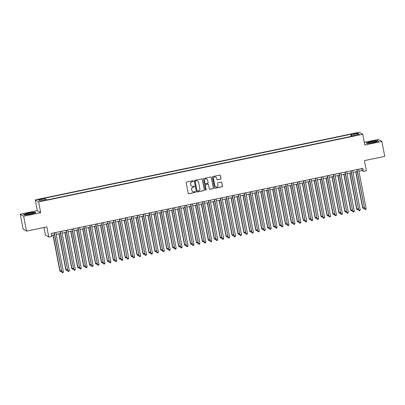 <?xml version="1.0" encoding="UTF-8"?>
<svg xmlns="http://www.w3.org/2000/svg" width="405" height="405" viewBox="0 0 405 405"><rect width="100%" height="100%" fill="white"/><g stroke="black" fill="none" stroke-linecap="round" stroke-linejoin="round"><path stroke-width="0.61" d="M193.306 181.05A0.42 0.415 121.4 0 0 192.815 180.726L186.629 182.017A0.602 0.592 121.4 0 0 186.158 182.726L188.183 193.256A0.602 0.592 121.4 0 0 188.882 193.722L195.073 192.431A0.42 0.415 121.4 0 0 195.21 191.661A0.42 0.415 121.4 0 0 194.911 191.611L194.111 191.778A1.919 1.893 121.4 0 1 191.889 190.294L191.717 189.413A1.919 1.893 121.4 0 1 193.22 187.156L194.025 186.988A0.42 0.415 121.4 0 0 194.162 186.219A0.42 0.415 121.4 0 0 193.863 186.168L193.064 186.335A1.919 1.893 121.4 0 1 190.841 184.852L190.669 183.971A1.919 1.893 121.4 0 1 192.173 181.713L192.977 181.546A0.42 0.415 121.4 0 0 193.306 181.05M191.661 186.072A1.919 1.893 121.4 0 1 190.75 184.796L190.578 183.916A1.919 1.893 121.4 0 1 192.081 181.658L192.881 181.491A0.42 0.415 121.4 0 0 193.069 180.751M188.411 193.62A0.602 0.592 121.4 0 0 188.791 193.666L194.982 192.375A0.42 0.415 121.4 0 0 195.164 191.636M192.709 191.514A1.919 1.893 121.4 0 1 191.798 190.239L191.626 189.358A1.919 1.893 121.4 0 1 193.129 187.1L193.934 186.933A0.42 0.415 121.4 0 0 194.117 186.194M354.841 133.346L353.211 133.898L357.053 133.159L354.841 133.346M220.548 179.228A0.602 0.592 121.4 0 0 221.014 178.519L220.447 175.567A0.602 0.592 121.4 0 0 219.753 175.102L212.878 176.54A0.602 0.592 121.4 0 0 212.407 177.243L214.432 187.778A0.602 0.592 121.4 0 0 215.131 188.244L222.006 186.806A0.602 0.592 121.4 0 0 222.477 186.097L221.788 182.528A0.602 0.592 121.4 0 0 221.095 182.068L218.148 182.68A0.602 0.592 121.4 0 0 217.677 183.389L218.022 185.156A1.605 1.579 121.4 0 1 215.627 186.852A1.605 1.579 121.4 0 1 214.903 185.809L213.567 178.873A1.605 1.579 121.4 0 1 215.961 177.177A1.605 1.579 121.4 0 1 216.685 178.22L216.908 179.38A0.602 0.592 121.4 0 0 217.601 179.84L220.452 179.172A0.602 0.592 121.4 0 0 220.922 178.463L220.355 175.512A0.602 0.592 121.4 0 0 220.128 175.147M23.637 216.24L40.703 212.676L37.316 210.61L20.25 214.174L23.637 216.24L26.507 231.144L46.838 226.901L48.792 237.036L51.759 236.414L51.187 233.437L362.829 168.374L363.401 171.356L366.373 170.738L364.419 160.603L384.75 156.355L381.88 141.451L378.493 139.386L364.303 142.347M40.703 212.676L38.637 201.943L362.748 134.283L364.814 145.015L381.88 141.451M202.328 179.349A0.602 0.592 121.4 0 0 201.629 178.883L194.754 180.321A0.602 0.592 121.4 0 0 194.284 181.025L196.314 191.56A0.602 0.592 121.4 0 0 197.007 192.026L203.882 190.588A0.602 0.592 121.4 0 0 204.353 189.884L202.232 179.293A0.602 0.592 121.4 0 0 202.009 178.934M203.816 178.428L210.691 176.995A0.602 0.592 121.4 0 1 211.385 177.456L213.415 187.991A0.602 0.592 121.4 0 1 212.944 188.7L210.003 189.312A0.602 0.592 121.4 0 1 209.309 188.846L208.484 184.579A0.602 0.592 121.4 0 0 207.79 184.113L205.836 184.518A0.602 0.592 121.4 0 0 205.365 185.227L206.221 189.677A0.42 0.415 121.4 0 1 205.598 190.117A0.42 0.415 121.4 0 1 205.406 189.844L203.345 179.137A0.602 0.592 121.4 0 1 203.816 178.428M26.507 231.144L23.12 229.078L20.25 214.174M40.151 199.518L43.036 198.713L39.584 199.169L38.004 199.7L40.151 199.518M38.637 201.943L35.25 199.878L359.356 132.217L362.748 134.283M351.216 136.399L350.811 134.293L44.509 198.237L45.152 198.627L45.492 199.695M350.811 134.293L351.454 134.683L357.985 133.321L359.377 134.171L352.846 135.533L353.484 135.923L47.182 199.868L46.545 199.478L40.014 200.84L38.622 199.994L45.152 198.627M43.963 227.499L45.406 234.971L48.792 237.036M37.316 210.61L35.25 199.878M358.921 171.168L362.029 170.52L363.401 171.356M51.551 235.335L54.503 234.718M56.184 234.368L60.441 233.477M62.117 233.128L66.374 232.242M68.055 231.888L72.313 231.002M73.988 230.653L78.246 229.762M79.927 229.412L84.184 228.521M85.86 228.172L90.123 227.286M91.798 226.932L96.056 226.046M97.737 225.696L101.994 224.805M103.67 224.456L107.927 223.565M109.608 223.216L113.866 222.325M115.541 221.975L119.799 221.09M121.48 220.735L125.737 219.849M127.413 219.5L131.671 218.609M133.351 218.26L137.609 217.369M139.285 217.019L143.547 216.128M145.223 215.779L149.48 214.893M151.161 214.539L155.419 213.653M157.094 213.303L161.352 212.412M163.033 212.063L167.29 211.172M168.966 210.823L173.224 209.937M174.904 209.582L179.162 208.696M180.838 208.347L185.095 207.456M186.776 207.107L191.033 206.216M192.709 205.867L196.972 204.976M198.647 204.626L202.905 203.74M204.586 203.386L208.843 202.5M210.519 202.151L214.777 201.26M216.457 200.91L220.715 200.019M222.391 199.67L226.648 198.779M228.329 198.43L232.586 197.544M234.262 197.189L238.52 196.303M240.2 195.954L244.458 195.063M246.134 194.714L250.396 193.823M252.072 193.474L256.33 192.588M258.01 192.233L262.268 191.347M263.944 190.998L268.201 190.107M269.882 189.758L274.139 188.867M275.815 188.517L280.073 187.626M281.753 187.277L286.011 186.391M287.687 186.037L291.944 185.151M293.625 184.802L297.883 183.91M299.558 183.561L303.821 182.67M305.497 182.321L309.754 181.43M311.435 181.081L315.692 180.195M317.368 179.84L321.626 178.954M323.306 178.605L327.564 177.714M329.24 177.365L333.497 176.474M335.178 176.124L339.436 175.233M341.111 174.884L345.369 173.998M347.05 173.644L351.307 172.758M352.983 172.409L357.245 171.517M361.665 168.617L362.029 170.52M352.846 135.533L352.866 136.055M351.945 136.247L351.454 134.683M357.985 133.321L357.347 134.592M30.684 214.22L35.898 212.711L34.881 212.088L28.639 212.974L23.424 214.483L24.442 215.101L30.684 214.22M377.688 140.525L371.446 141.406L366.231 142.914L367.249 143.537L373.491 142.651L378.705 141.143L377.743 140.808M34.936 212.372L34.881 212.088M196.541 191.924A0.602 0.592 121.4 0 0 196.916 191.97L203.791 190.532A0.602 0.592 121.4 0 0 204.262 189.829L202.232 179.293M195.554 181.005A0.42 0.415 121.4 0 0 195.225 181.501L197.007 190.745A0.42 0.415 121.4 0 0 197.493 191.074L198.339 190.897A1.919 1.893 121.4 0 0 199.842 188.634L198.622 182.311A1.919 1.893 121.4 0 0 196.4 180.827L195.463 180.949A0.42 0.415 121.4 0 0 195.134 181.445L195.225 181.501M197.149 190.988A0.42 0.415 121.4 0 1 196.916 190.689L195.134 181.445M197.711 181.035A1.919 1.893 121.4 0 0 196.309 180.772L196.4 180.827M195.463 180.949L196.309 180.772M209.532 189.211A0.602 0.592 121.4 0 0 209.911 189.256L212.853 188.644A0.602 0.592 121.4 0 0 213.324 187.935L211.294 177.4A0.602 0.592 121.4 0 0 211.071 177.041M208.165 184.159A0.602 0.592 121.4 0 0 207.699 184.057L205.745 184.462A0.602 0.592 121.4 0 0 205.274 185.171L206.221 189.677M205.553 190.087A0.42 0.415 121.4 0 0 206.13 189.621M207.628 180.144A1.605 1.579 121.4 0 0 205.168 179.167A1.605 1.579 121.4 0 0 204.515 180.792L204.986 183.237A0.602 0.592 121.4 0 0 205.679 183.703L207.633 183.293A0.602 0.592 121.4 0 0 208.099 182.589L207.628 180.144M206.859 179.071A1.605 1.579 121.4 0 0 204.424 180.736L204.515 180.792M205.208 183.597A0.602 0.592 121.4 0 1 204.895 183.181L204.424 180.736M217.136 179.739A0.602 0.592 121.4 0 0 217.51 179.785L220.452 179.172M215.916 177.152A1.605 1.579 121.4 0 0 213.475 178.818L213.567 178.873M215.581 186.827A1.605 1.579 121.4 0 1 214.812 185.753L213.475 178.818M214.66 188.138A0.602 0.592 121.4 0 0 215.04 188.188L221.915 186.751A0.602 0.592 121.4 0 0 222.385 186.042L221.697 182.473A0.602 0.592 121.4 0 0 221.469 182.113M52.949 235.042L59.854 270.884L61.438 270.742M53.146 235.001L60.082 271.026L60.608 271.669L59.854 270.884M61.474 270.92L61.201 271.542L60.608 271.669M54.138 232.819L61.914 272.14L54.331 232.779M63.398 271.831L63.033 272.656L62.436 272.783L61.914 272.14L63.398 271.831L55.814 232.47M62.436 272.783L61.681 272.003M29.089 213.354A3.974 0.471 -10.9 0 0 25.885 214.549A3.974 0.471 -10.9 0 0 30.279 214.078A3.974 0.471 -10.9 0 0 33.519 213.076A3.974 0.471 -10.9 0 0 29.089 213.354M31.155 213.881A2.724 0.324 -10.9 0 0 29.413 214.174A2.724 0.324 -10.9 0 0 28.38 214.417M24.497 215.095L23.642 214.574L28.694 213.111L34.739 212.255L35.62 212.792M368.854 142.666A3.974 0.471 -10.9 0 0 368.692 142.98A3.974 0.471 -10.9 0 0 372.22 142.681A3.974 0.471 -10.9 0 0 376.129 141.634A3.974 0.471 -10.9 0 0 376.326 141.512A3.974 0.471 -10.9 0 0 373.562 141.482A3.974 0.471 -10.9 0 0 368.854 142.666M367.305 143.527L366.449 143.006L371.501 141.548L377.546 140.687L378.427 141.223M373.962 142.317A2.724 0.324 -10.9 0 0 371.188 142.849M58.887 233.806L65.787 269.649L67.377 269.502M59.079 233.766L66.015 269.786L66.541 270.429L65.787 269.649M67.412 269.679L67.139 270.302L66.541 270.429M64.82 232.566L71.725 268.409L73.315 268.262M65.018 232.526L71.953 268.545L72.48 269.188L71.725 268.409M73.346 268.439L73.072 269.062L72.48 269.188M70.759 231.326L77.659 267.168L79.248 267.027M70.951 231.285L77.892 267.31L78.413 267.948L77.659 267.168M79.284 267.204L79.01 267.826L78.413 267.948M76.692 230.086L83.597 265.928L85.187 265.786M76.889 230.045L83.825 266.07L84.351 266.708L83.597 265.928M85.217 265.964L84.944 266.586L84.351 266.708M60.072 231.579L67.848 270.904L60.269 231.538M69.331 270.591L68.966 271.421L68.374 271.542L67.848 270.904L69.331 270.591L61.752 231.23M68.374 271.542L67.62 270.763M66.01 230.339L73.786 269.664L66.202 230.298M75.269 269.355L74.905 270.181L74.312 270.302L73.786 269.664L75.269 269.355L67.691 229.989M74.312 270.302L73.558 269.522M71.948 229.098L79.719 268.424L72.141 229.058M81.203 268.115L80.838 268.94L80.246 269.067L79.719 268.424L81.203 268.115L73.624 228.749M80.246 269.067L79.491 268.287M77.882 227.863L85.657 267.184L78.074 227.823M87.141 266.875L86.776 267.7L86.184 267.826L85.657 267.184L87.141 266.875L79.562 227.509M86.184 267.826L85.43 267.047M82.63 228.845L89.53 264.693L91.12 264.546M82.822 228.805L89.763 264.829L90.285 265.472L89.53 264.693M91.155 264.723L90.882 265.346L90.285 265.472M83.82 226.623L91.591 265.948L84.012 226.582M93.079 265.634L92.715 266.465L92.117 266.586L91.591 265.948L93.079 265.634L85.495 226.273M92.117 266.586L91.363 265.807M88.568 227.61L95.469 263.452L97.058 263.306M88.761 227.569L95.696 263.589L96.223 264.232L95.469 263.452M97.094 263.483L96.815 264.106L96.223 264.232M89.753 225.382L97.529 264.708L89.951 225.342M99.012 264.399L98.648 265.224L98.056 265.346L97.529 264.708L99.012 264.399L91.434 225.033M98.056 265.346L97.301 264.566M94.502 226.37L101.402 262.212L102.991 262.065M94.694 226.329L101.635 262.354L102.161 262.992L101.402 262.212M103.027 262.248L102.754 262.87L102.161 262.992M95.691 224.142L103.467 263.468L95.884 224.102M104.951 263.159L104.586 263.984L103.989 264.106L103.467 263.468L104.951 263.159L97.367 223.793M103.989 264.106L103.234 263.326M100.44 225.129L107.34 260.972L108.93 260.83M100.632 225.089L107.568 261.114L108.094 261.751L107.34 260.972M108.965 261.007L108.687 261.63L108.094 261.751M101.625 222.907L109.401 262.227L101.822 222.866M110.884 261.919L110.519 262.744L109.927 262.87L109.401 262.227L110.884 261.919L103.305 222.553M109.927 262.87L109.173 262.091M106.373 223.889L113.278 259.732L114.863 259.59M106.571 223.849L113.506 259.873L114.033 260.511L113.278 259.732M114.898 259.767L114.625 260.39L114.033 260.511M112.312 222.649L119.212 258.496L120.801 258.349M112.504 222.608L119.44 258.633L119.966 259.276L119.212 258.496M120.837 258.527L120.563 259.149L119.966 259.276M118.245 221.413L125.15 257.256L126.74 257.109M118.442 221.373L125.378 257.393L125.904 258.036L125.15 257.256M126.77 257.286L126.497 257.909L125.904 258.036M124.183 220.173L131.083 256.016L132.673 255.874M124.376 220.133L131.316 256.157L131.838 256.795L131.083 256.016M132.708 256.051L132.435 256.674L131.838 256.795M130.116 218.933L137.022 254.775L138.611 254.634M130.314 218.892L137.249 254.917L137.776 255.555L137.022 254.775M138.642 254.811L138.368 255.433L137.776 255.555M136.055 217.693L142.955 253.535L144.544 253.393M136.247 217.652L143.188 253.677L143.709 254.315L142.955 253.535M144.58 253.57L144.307 254.193L143.709 254.315M141.993 216.457L148.893 252.3L150.483 252.153M142.185 216.417L149.121 252.436L149.648 253.079L148.893 252.3M150.518 252.33L150.24 252.953L149.648 253.079M147.926 215.217L154.826 251.059L156.416 250.913M148.119 215.177L155.059 251.196L155.586 251.839L154.826 251.059M156.452 251.09L156.178 251.713L155.586 251.839M153.865 213.977L160.765 249.819L162.354 249.677M154.057 213.936L160.993 249.961L161.519 250.599L160.765 249.819M162.39 249.855L162.111 250.477L161.519 250.599M159.798 212.736L166.703 248.579L168.288 248.437M159.995 212.696L166.931 248.721L167.457 249.358L166.703 248.579M168.323 248.614L168.05 249.237L167.457 249.358M165.736 211.496L172.636 247.344L174.226 247.197M165.928 211.456L172.864 247.48L173.391 248.123L172.636 247.344M174.261 247.374L173.988 247.997L173.391 248.123M171.669 210.261L178.575 246.103L180.164 245.956M171.867 210.22L178.802 246.24L179.329 246.883L178.575 246.103M180.195 246.134L179.921 246.756L179.329 246.883M107.563 221.667L115.339 260.987L107.755 221.626M116.822 260.678L116.458 261.503L115.86 261.63L115.339 260.987L116.822 260.678L109.239 221.317M115.86 261.63L115.106 260.85M113.496 220.426L121.272 259.752L113.694 220.386M122.755 259.438L122.391 260.268L121.799 260.39L121.272 259.752L122.755 259.438L115.177 220.077M121.799 260.39L121.044 259.61M119.434 219.186L127.21 258.511L119.627 219.145M128.694 258.203L128.329 259.028L127.737 259.149L127.21 258.511L128.694 258.203L121.115 218.837M127.737 259.149L126.983 258.37M125.373 217.946L133.144 257.271L125.565 217.905M134.627 256.962L134.263 257.788L133.67 257.909L133.144 257.271L134.627 256.962L127.049 217.596M133.67 257.909L132.916 257.129M131.306 216.71L139.082 256.031L131.498 216.67M140.565 255.722L140.201 256.547L139.609 256.674L139.082 256.031L140.565 255.722L132.987 216.356M139.609 256.674L138.854 255.894M137.244 215.47L145.015 254.791L137.437 215.43M146.504 254.482L146.139 255.307L145.542 255.433L145.015 254.791L146.504 254.482L138.92 215.121M145.542 255.433L144.787 254.654M143.178 214.23L150.954 253.555L143.375 214.189M152.437 253.241L152.072 254.072L151.48 254.193L150.954 253.555L152.437 253.241L144.858 213.881M151.48 254.193L150.726 253.414M149.116 212.989L156.892 252.315L149.308 212.949M158.375 252.006L158.011 252.831L157.413 252.953L156.892 252.315L158.375 252.006L150.792 212.64M157.413 252.953L156.659 252.173M155.049 211.749L162.825 251.075L155.247 211.709M164.308 250.766L163.944 251.591L163.352 251.718L162.825 251.075L164.308 250.766L156.73 211.4M163.352 251.718L162.597 250.938M160.987 210.514L168.763 249.834L161.18 210.473M170.247 249.526L169.882 250.351L169.285 250.477L168.763 249.834L170.247 249.526L162.663 210.16M169.285 250.477L168.531 249.698M166.921 209.274L174.697 248.599L167.118 209.233M176.18 248.285L175.816 249.115L175.223 249.237L174.697 248.599L176.18 248.285L168.602 208.924M175.223 249.237L174.469 248.457M172.859 208.033L180.635 247.359L173.051 207.993M182.118 247.05L181.754 247.875L181.162 247.997L180.635 247.359L182.118 247.05L174.54 207.684M181.162 247.997L180.407 247.217M177.608 209.02L184.508 244.863L186.097 244.716M177.8 208.98L184.736 245L185.262 245.643L184.508 244.863M186.133 244.898L185.86 245.516L185.262 245.643M183.541 207.78L190.446 243.623L192.036 243.481M183.738 207.74L190.674 243.764L191.201 244.402L190.446 243.623M192.066 243.658L191.793 244.281L191.201 244.402M189.479 206.54L196.379 242.382L197.969 242.241M189.672 206.499L196.612 242.524L197.134 243.162L196.379 242.382M198.005 242.418L197.731 243.04L197.134 243.162M195.418 205.3L202.318 241.147L203.907 241M195.61 205.259L202.546 241.284L203.072 241.927L202.318 241.147M203.943 241.177L203.664 241.8L203.072 241.927M178.797 206.793L186.568 246.119L178.99 206.752M188.052 245.81L187.687 246.635L187.095 246.756L186.568 246.119L188.052 245.81L180.473 206.444M187.095 246.756L186.34 245.977M184.731 205.558L192.507 244.878L184.923 205.512M193.99 244.569L193.625 245.395L193.033 245.521L192.507 244.878L193.99 244.569L186.411 205.203M193.033 245.521L192.279 244.742M190.669 204.317L198.44 243.638L190.861 204.277M199.928 243.329L199.564 244.154L198.966 244.281L198.44 243.638L199.928 243.329L192.345 203.968M198.966 244.281L198.212 243.501M196.602 203.077L204.378 242.403L196.8 203.037M205.861 242.089L205.497 242.919L204.905 243.04L204.378 242.403L205.861 242.089L198.283 202.728M204.905 243.04L204.15 242.261M201.351 204.064L208.251 239.907L209.841 239.76M201.543 204.024L208.484 240.043L209.01 240.686L208.251 239.907M209.876 239.937L209.603 240.56L209.01 240.686M202.54 201.837L210.316 241.162L202.733 201.796M211.8 240.853L211.435 241.679L210.838 241.8L210.316 241.162L211.8 240.853L204.216 201.487M210.838 241.8L210.084 241.021M207.289 202.824L214.189 238.666L215.779 238.52M207.481 202.784L214.417 238.808L214.944 239.446L214.189 238.666M215.814 238.702L215.536 239.325L214.944 239.446M208.474 200.596L216.25 239.922L208.671 200.556M217.733 239.613L217.369 240.438L216.776 240.56L216.25 239.922L217.733 239.613L210.154 200.247M216.776 240.56L216.022 239.78M213.222 201.584L220.128 237.426L221.712 237.284M213.42 201.543L220.355 237.568L220.882 238.206L220.128 237.426M221.748 237.462L221.474 238.084L220.882 238.206M214.412 199.361L222.188 238.682L214.604 199.321M223.671 238.373L223.307 239.198L222.709 239.325L222.188 238.682L223.671 238.373L216.088 199.007M222.709 239.325L221.955 238.545M219.161 200.343L226.061 236.186L227.65 236.044M219.353 200.303L226.289 236.328L226.815 236.965L226.061 236.186M227.686 236.221L227.413 236.844L226.815 236.965M220.345 198.121L228.121 237.441L220.543 198.08M229.605 237.133L229.24 237.958L228.648 238.084L228.121 237.441L229.605 237.133L222.026 197.772M228.648 238.084L227.893 237.305M225.094 199.108L231.999 234.951L233.589 234.804M225.291 199.068L232.227 235.087L232.753 235.73L231.999 234.951M233.619 234.981L233.346 235.604L232.753 235.73M226.284 196.881L234.06 236.206L226.476 196.84M235.543 235.892L235.178 236.722L234.586 236.844L234.06 236.206L235.543 235.892L227.964 196.531M234.586 236.844L233.832 236.064M231.032 197.868L237.932 233.71L239.522 233.564M231.225 197.827L238.16 233.847L238.687 234.49L237.932 233.71M239.557 233.741L239.284 234.363L238.687 234.49M232.222 195.64L239.993 234.966L232.414 195.6M241.476 234.657L241.112 235.482L240.519 235.604L239.993 234.966L241.476 234.657L233.898 195.291M240.519 235.604L239.765 234.824M236.965 196.627L243.871 232.47L245.46 232.328M237.163 196.587L244.099 232.612L244.625 233.25L243.871 232.47M245.491 232.505L245.217 233.128L244.625 233.25M238.155 194.4L245.931 233.725L238.348 194.359M247.415 233.417L247.05 234.242L246.458 234.368L245.931 233.725L247.415 233.417L239.836 194.051M246.458 234.368L245.703 233.589M242.904 195.387L249.804 231.23L251.394 231.088M243.096 195.347L250.037 231.371L250.558 232.009L249.804 231.23M251.429 231.265L251.156 231.888L250.558 232.009M244.094 193.165L251.864 232.485L244.286 193.124M253.353 232.176L252.988 233.002L252.391 233.128L251.864 232.485L253.353 232.176L245.769 192.81M252.391 233.128L251.637 232.348M248.842 194.147L255.742 229.989L257.332 229.848M249.035 194.106L255.97 230.131L256.497 230.774L255.742 229.989M257.367 230.025L257.089 230.648L256.497 230.774M250.027 191.924L257.803 231.245L250.224 191.884M259.286 230.936L258.922 231.761L258.329 231.888L257.803 231.245L259.286 230.936L251.707 191.575M258.329 231.888L257.575 231.108M254.775 192.912L261.676 228.754L263.265 228.607M254.968 192.871L261.908 228.891L262.435 229.534L261.676 228.754M263.301 228.785L263.027 229.407L262.435 229.534M255.965 190.684L263.741 230.01L256.157 190.644M265.224 229.701L264.86 230.526L264.262 230.648L263.741 230.01L265.224 229.701L257.641 190.335M264.262 230.648L263.508 229.868M260.714 191.671L267.614 227.514L269.203 227.367M260.906 191.631L267.842 227.65L268.368 228.293L267.614 227.514M269.239 227.549L268.96 228.167L268.368 228.293M261.898 189.444L269.674 228.769L262.096 189.403M271.158 228.46L270.793 229.286L270.201 229.407L269.674 228.769L271.158 228.46L263.579 189.094M270.201 229.407L269.447 228.628M266.647 190.431L273.552 226.273L275.137 226.132M266.844 190.39L273.78 226.415L274.307 227.053L273.552 226.273M275.172 226.309L274.899 226.932L274.307 227.053M267.837 188.203L275.613 227.529L268.029 188.163M277.096 227.22L276.731 228.045L276.134 228.172L275.613 227.529L277.096 227.22L269.512 187.854M276.134 228.172L275.38 227.392M272.585 189.191L279.485 225.033L281.075 224.891M272.778 189.15L279.713 225.175L280.24 225.813L279.485 225.033M281.111 225.069L280.837 225.691L280.24 225.813M273.77 186.968L281.546 226.289L273.967 186.928M283.029 225.98L282.665 226.805L282.072 226.932L281.546 226.289L283.029 225.98L275.451 186.614M282.072 226.932L281.318 226.152M278.518 187.95L285.424 223.798L287.013 223.651M278.716 187.91L285.652 223.935L286.178 224.578L285.424 223.798M287.044 223.828L286.77 224.451L286.178 224.578M279.708 185.728L287.484 225.053L279.901 185.687M288.967 224.74L288.603 225.57L288.011 225.691L287.484 225.053L288.967 224.74L281.389 185.379M288.011 225.691L287.256 224.912M284.457 186.715L291.357 222.558L292.947 222.411M284.649 186.675L291.585 222.694L292.111 223.337L291.357 222.558M292.982 222.588L292.709 223.211L292.111 223.337M285.647 184.488L293.417 223.813L285.839 184.447M294.901 223.504L294.536 224.329L293.944 224.451L293.417 223.813L294.901 223.504L287.322 184.138M293.944 224.451L293.19 223.671M290.39 185.475L297.295 221.317L298.885 221.17M290.587 185.434L297.523 221.459L298.05 222.097L297.295 221.317M298.915 221.353L298.642 221.975L298.05 222.097M291.58 183.247L299.356 222.573L291.772 183.207M300.839 222.264L300.475 223.089L299.882 223.211L299.356 222.573L300.839 222.264L293.26 182.898M299.882 223.211L299.128 222.431M296.328 184.234L303.229 220.077L304.818 219.935M296.521 184.194L303.461 220.219L303.983 220.857L303.229 220.077M304.854 220.112L304.58 220.735L303.983 220.857M297.518 182.012L305.289 221.332L297.71 181.972M306.777 221.024L306.413 221.849L305.815 221.975L305.289 221.332L306.777 221.024L299.194 181.658M305.815 221.975L305.061 221.196M302.267 182.994L309.167 218.837L310.757 218.695M302.459 182.954L309.395 218.978L309.921 219.616L309.167 218.837M310.792 218.872L310.513 219.495L309.921 219.616M303.451 180.772L311.227 220.092L303.649 180.731M312.711 219.783L312.346 220.609L311.754 220.735L311.227 220.092L312.711 219.783L305.132 180.422M311.754 220.735L311 219.956M308.2 181.759L315.1 217.601L316.69 217.455M308.392 181.713L315.333 217.738L315.859 218.381L315.1 217.601M316.725 217.632L316.452 218.254L315.859 218.381M309.39 179.531L317.166 218.857L309.582 179.491M318.649 218.543L318.284 219.373L317.687 219.495L317.166 218.857L318.649 218.543L311.065 179.182M317.687 219.495L316.933 218.715M314.138 180.519L321.038 216.361L322.628 216.214M314.331 180.478L321.266 216.498L321.793 217.141L321.038 216.361M322.663 216.391L322.385 217.014L321.793 217.141M315.323 178.291L323.099 217.617L315.52 178.251M324.582 217.308L324.218 218.133L323.625 218.254L323.099 217.617L324.582 217.308L317.004 177.942M323.625 218.254L322.871 217.475M320.072 179.278L326.977 215.121L328.561 214.979M320.269 179.238L327.205 215.263L327.731 215.9L326.977 215.121M328.597 215.156L328.323 215.779L327.731 215.9M321.261 177.051L329.037 216.376L321.454 177.01M330.52 216.067L330.156 216.893L329.559 217.019L329.037 216.376L330.52 216.067L322.937 176.702M329.559 217.019L328.804 216.235M326.01 178.038L332.91 213.881L334.5 213.739M326.202 177.998L333.138 214.022L333.664 214.66L332.91 213.881M334.535 213.916L334.262 214.539L333.664 214.66M327.194 175.816L334.97 215.136L327.392 175.775M336.454 214.827L336.089 215.652L335.497 215.779L334.97 215.136L336.454 214.827L328.875 175.461M335.497 215.779L334.743 214.999M331.943 176.798L338.848 212.64L340.438 212.498M332.141 176.757L339.076 212.782L339.603 213.42L338.848 212.64M340.468 212.676L340.195 213.298L339.603 213.42M333.133 174.575L340.909 213.896L333.325 174.535M342.392 213.587L342.028 214.412L341.435 214.539L340.909 213.896L342.392 213.587L334.813 174.226M341.435 214.539L340.681 213.759M337.881 175.562L344.782 211.405L346.371 211.258M338.074 175.522L345.009 211.542L345.536 212.185L344.782 211.405M346.407 211.435L346.133 212.058L345.536 212.185M339.071 173.335L346.842 212.66L339.263 173.294M348.325 212.347L347.961 213.177L347.368 213.298L346.842 212.66L348.325 212.347L340.747 172.986M347.368 213.298L346.614 212.519M343.815 174.322L350.72 210.165L352.309 210.018M344.012 174.282L350.948 210.301L351.474 210.944L350.72 210.165M352.34 210.195L352.067 210.818L351.474 210.944M345.004 172.095L352.78 211.42L345.197 172.054M354.264 211.111L353.899 211.936L353.307 212.058L352.78 211.42L354.264 211.111L346.685 171.745M353.307 212.058L352.552 211.278M349.753 173.082L356.653 208.924L358.243 208.783M349.945 173.041L356.886 209.066L357.407 209.704L356.653 208.924M358.278 208.96L358.005 209.582L357.407 209.704M350.943 170.854L358.714 210.18L351.135 170.814M360.202 209.871L359.837 210.696L359.24 210.823L358.714 210.18L360.202 209.871L352.618 170.505M359.24 210.823L358.486 210.043M355.691 171.841L362.591 207.684L364.181 207.542M355.884 171.801L362.819 207.826L363.346 208.464L362.591 207.684M364.216 207.719L363.938 208.342L363.346 208.464M356.876 169.619L364.652 208.94L357.073 169.579M366.135 208.631L365.771 209.456L365.178 209.582L364.652 208.94L366.135 208.631L358.557 169.265M365.178 209.582L364.424 208.803M39.67 199.609L39.584 199.169M40.976 199.346L40.89 198.895"/></g></svg>
